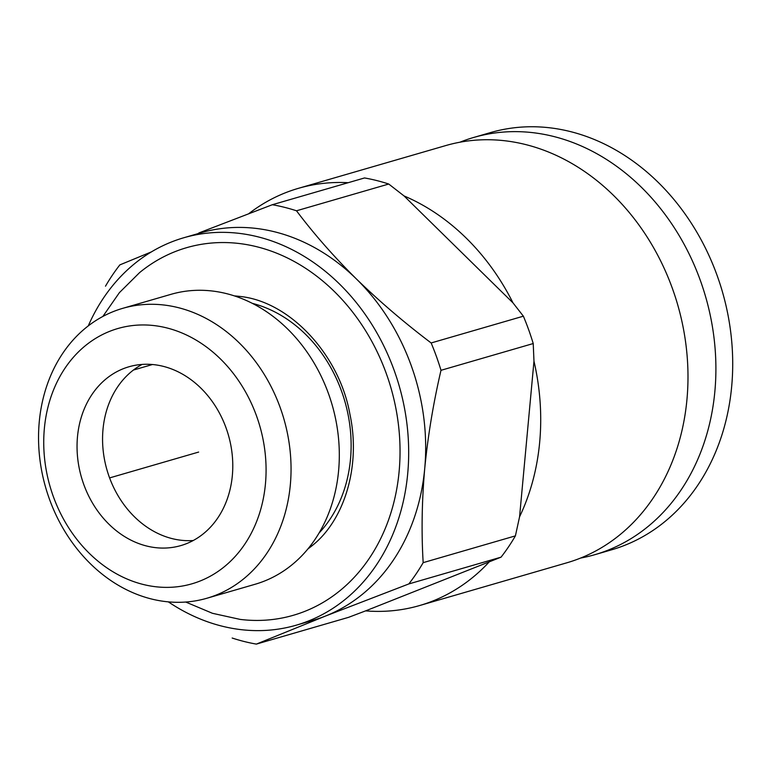 <?xml version="1.0" encoding="UTF-8"?>
<svg xmlns="http://www.w3.org/2000/svg" width="771" height="771" viewBox="0 0 771 771"><rect width="100%" height="100%" fill="white"/><g stroke="black" fill="none" stroke-linecap="round" stroke-linejoin="round"><path stroke-width="1.16" d="M404.043 195.93A217.229 178.371 73.8 0 1 512.975 302.858L404.043 195.93L388.729 184.028A224.987 184.751 -106.2 0 0 364.529 177.956L272.298 204.729A224.987 184.751 73.8 0 1 296.498 210.791C313.816 233.825 333.804 256.56 356.453 279.015A201.713 165.63 73.8 0 1 424.715 468.614A201.713 165.63 73.8 0 1 325.227 616.154L408.823 583.936A224.987 184.751 73.8 0 0 423.173 562.647C421.342 532.549 421.862 501.198 424.715 468.614C427.905 435.962 433.331 403.194 440.993 370.311A224.987 184.751 73.8 0 0 431.143 342.96C404.361 322.702 379.467 301.394 356.453 279.015A201.713 165.63 73.8 0 0 200.749 232.832L183.739 237.767A201.713 165.63 73.8 0 1 399.031 385.317A201.713 165.63 73.8 0 1 296.18 625.204A201.713 165.63 73.8 0 1 168.357 601.872M512.975 302.858L523.374 316.187L431.143 342.96M533.975 361.194A217.229 178.371 73.8 0 1 519.567 516.801L533.975 361.194L533.224 343.548A224.987 184.751 -106.2 0 0 523.374 316.187M519.567 516.801L515.404 535.874L423.173 562.647M488.949 562.194A217.229 178.371 73.8 0 1 419.569 605.553A217.229 178.371 73.8 0 1 365.608 610.873L501.054 557.163A224.987 184.751 -106.2 0 0 515.404 535.874M365.608 610.873L348.598 617.33L256.367 644.103A224.987 184.751 73.8 0 1 232.167 638.031M272.298 204.729L198.851 232.958M256.367 644.103L325.227 616.154A201.713 165.63 73.8 0 1 313.19 620.269L296.18 625.204M151.453 251.866L119.842 264.896A224.987 184.751 73.8 0 0 105.492 286.186M388.729 184.028L296.498 210.791M533.224 343.548L440.993 370.311M501.054 557.163L408.823 583.936M123.408 368.663A93.098 76.445 73.8 0 1 128.969 366.765A93.098 76.445 73.8 0 1 228.332 434.863A93.098 76.445 73.8 0 1 180.867 545.579A93.098 76.445 73.8 0 1 82.545 480.892A93.098 76.445 73.8 0 1 123.408 368.663M109.935 331.231A132.911 109.145 73.8 0 1 265.446 483.889A132.911 109.145 73.8 0 1 89.359 553.385A132.911 109.145 73.8 0 1 109.935 331.231M142.115 364.423A93.098 76.445 -106.2 0 0 103.006 429.351A93.098 76.445 -106.2 0 0 134.511 516.859A93.098 76.445 -106.2 0 0 193.232 540.519M459.901 142.211A217.229 178.371 73.8 0 1 460.701 141.893A217.229 178.371 73.8 0 1 473.664 137.469L490.462 132.593A217.229 178.371 73.8 0 1 722.321 291.486A217.229 178.371 73.8 0 1 611.557 549.829L594.759 554.706A217.229 178.371 73.8 0 1 580.602 558.059M473.664 137.469A217.229 178.371 73.8 0 1 705.513 296.363A217.229 178.371 73.8 0 1 594.759 554.706M248.802 213.654A217.229 178.371 73.8 0 1 285.511 192.74A217.229 178.371 73.8 0 1 298.473 188.317L445.744 145.574A217.229 178.371 73.8 0 1 677.603 304.468A217.229 178.371 73.8 0 1 566.839 562.801L419.569 605.553M298.473 188.317A217.229 178.371 73.8 0 1 348.193 182.698M88.26 325.911A201.713 165.63 73.8 0 1 171.702 241.882A201.713 165.63 73.8 0 1 183.739 237.767M102.851 316.457L119.399 292.643L139.561 272.635A191.381 157.159 73.8 0 1 175.19 251.587A191.381 157.159 73.8 0 1 396.554 412.013A191.381 157.159 73.8 0 1 240.205 619.412L212.459 613.302L185.744 602.045M234.432 295.91A137.556 112.961 73.8 0 1 239.781 296.421C290.06 301.442 339.385 354.872 349.899 414.152C361.214 466.686 344.011 520.637 312.13 545.666A137.556 112.961 73.8 0 1 307.88 548.962M252.358 303.36A132.911 109.145 73.8 0 1 344.772 401.065A132.911 109.145 73.8 0 1 319.03 533.069M122.724 308.342L170.998 294.329A150.943 123.948 73.8 0 1 332.099 404.746A150.943 123.948 73.8 0 1 255.143 584.254L206.869 598.257A150.943 123.948 73.8 0 1 47.465 493.392A150.943 123.948 73.8 0 1 113.722 311.417A150.943 123.948 73.8 0 1 122.724 308.342A150.943 123.948 73.8 0 1 283.834 418.749A150.943 123.948 73.8 0 1 206.869 598.257M133.412 370.051L152.494 364.51M109.598 477.914L198.648 452.066"/></g></svg>
